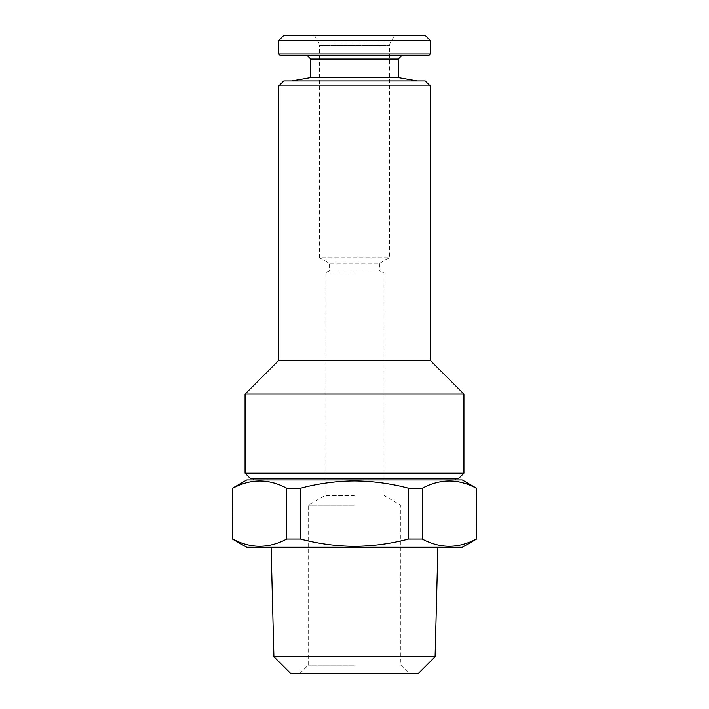 <?xml version="1.0" encoding="UTF-8"?>
<svg xmlns="http://www.w3.org/2000/svg" width="709" height="709" viewBox="0 0 709 709"><rect width="100%" height="100%" fill="white"/><g stroke="black" fill="none" stroke-linecap="round" stroke-linejoin="round"><path stroke-width="0.53" stroke-dasharray="3.54 2.66" d="M290.743 673.55L418.257 673.55M354.5 665.131L308.202 665.131L354.5 665.131M354.5 505.189L308.202 505.189L354.5 505.189M354.5 495.467L325.032 495.467L354.5 495.467M273.904 656.711L435.096 656.711M246.75 547.277L462.25 547.277M246.75 479.931L462.25 479.931M232.437 539.017L232.694 488.191C250.623 478.584 268.649 478.584 286.755 488.191L286.755 539.017L300.43 539.017L300.43 488.191C318.252 483.467 336.279 481.039 354.5 480.906C372.934 481.074 390.96 483.503 408.57 488.191L422.245 488.191C440.174 478.584 458.191 478.584 476.306 488.191L476.563 488.191M408.57 488.191L408.57 539.017C390.96 543.706 372.934 546.134 354.5 546.302C336.279 546.169 318.252 543.741 300.43 539.017M408.57 539.017L422.245 539.017L422.245 488.191M476.306 488.191L476.306 539.017C458.377 548.624 440.351 548.624 422.245 539.017M283.786 35.45L425.214 35.45M278.734 40.502L430.266 40.502M278.734 53.973L430.266 53.973M280.418 55.656L428.582 55.656M310.728 59.024L398.272 59.024M310.728 77.565L398.272 77.565M425.214 80.906L283.786 80.906M354.5 272.805L325.032 272.805L354.5 272.805M458.883 478.247L250.117 478.247M430.266 360.394L278.734 360.394M463.934 394.062L245.066 394.062M463.934 473.195L245.066 473.195M278.734 85.957L430.266 85.957M409.217 673.55L354.5 673.55L409.217 673.55L400.798 665.131L400.798 505.189L383.968 495.467L383.968 272.805L379.758 271.113L329.242 271.113L379.758 271.113L379.758 263.278L329.242 263.278L379.758 263.278L389.436 257.695L319.564 257.695L319.564 45.553L389.436 45.553L319.564 45.553L318.89 43.027L390.11 43.027L318.89 43.027L314.512 35.45M299.783 673.55L308.202 665.131L308.202 505.189L325.032 495.467L325.032 272.805L329.242 271.113L329.242 263.278L319.564 257.695L389.436 257.695L389.436 45.553L390.11 43.027L394.488 35.45L354.5 35.45L394.488 35.45M286.755 488.191L300.43 488.191M354.5 547.277L271.095 547.277L354.5 547.277M286.755 539.017C268.826 548.624 250.809 548.624 232.694 539.017"/><path stroke-width="1.06" d="M273.904 656.711L290.743 673.55L418.257 673.55L435.096 656.711L273.904 656.711L271.095 547.277M232.437 539.017L246.75 547.277L462.25 547.277L476.563 539.017L476.563 488.191L462.25 479.931L246.75 479.931L232.437 488.191L232.694 539.017C250.623 548.624 268.649 548.624 286.755 539.017L286.755 488.191C268.826 478.584 250.809 478.584 232.694 488.191L232.694 539.017M408.57 488.191C390.96 483.503 372.934 481.074 354.5 480.906C336.279 481.039 318.252 483.467 300.43 488.191L300.43 539.017C318.252 543.741 336.279 546.169 354.5 546.302C372.934 546.134 390.96 543.706 408.57 539.017L408.57 488.191L422.245 488.191L422.245 539.017C440.174 548.624 458.191 548.624 476.306 539.017M476.306 488.191C458.377 478.584 440.351 478.584 422.245 488.191M422.245 539.017L408.57 539.017M430.266 40.502L425.214 35.45L283.786 35.45L278.734 40.502L278.734 53.973L430.266 53.973L430.266 40.502L278.734 40.502M430.266 53.973L428.582 55.656L280.418 55.656L278.734 53.973M401.64 55.656L398.272 59.024L310.728 59.024L310.728 77.565L291.78 80.906M398.272 59.024L398.272 77.565L310.728 77.565M278.734 85.957L283.786 80.906L425.214 80.906L430.266 85.957L278.734 85.957L278.734 360.394L430.266 360.394L463.934 394.062L245.066 394.062L245.066 473.195L463.934 473.195L463.934 394.062M245.066 473.195L250.117 478.247L458.883 478.247L463.934 473.195M300.43 539.017L286.755 539.017M300.43 488.191L286.755 488.191M435.096 656.711L437.905 547.277M398.272 77.565L417.22 80.906M455.515 478.247L455.515 479.931M430.266 85.957L430.266 360.394M278.734 360.394L245.066 394.062M253.485 478.247L253.485 479.931M310.728 59.024L307.36 55.656M476.563 488.191L476.563 539.017"/></g></svg>
